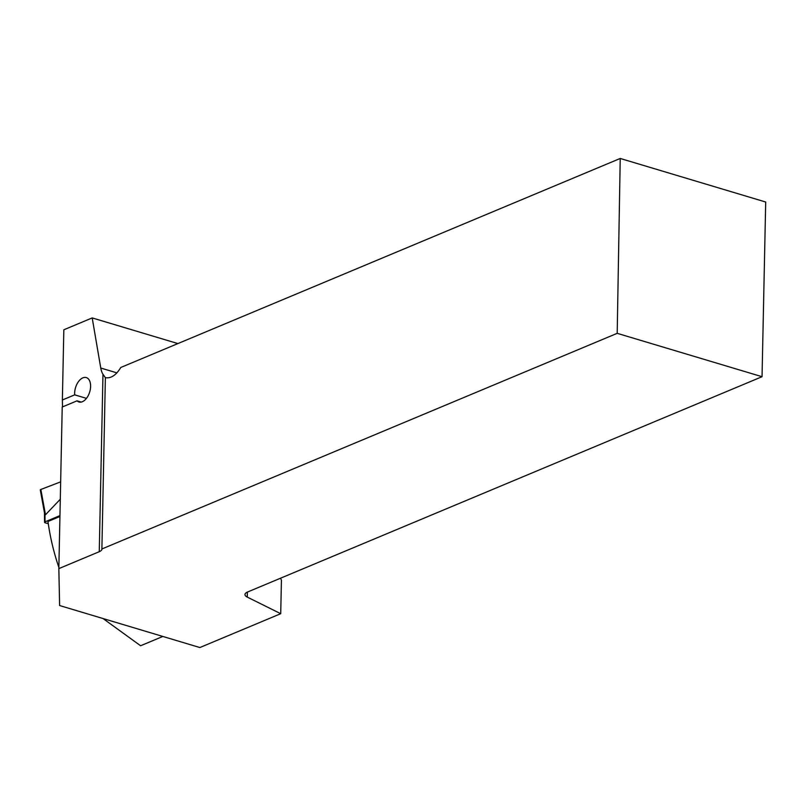 <?xml version="1.0" encoding="UTF-8"?>
<svg xmlns="http://www.w3.org/2000/svg" width="806" height="806" viewBox="0 0 806 806"><rect width="100%" height="100%" fill="white"/><g stroke="black" fill="none" stroke-linecap="round" stroke-linejoin="round"><path stroke-width="1.21" d="M280.559 578.204L281.425 580.219L280.72 613.698L199.858 647.54L59.614 605.538L58.838 568.623L99.259 551.707L102.977 374.296A22.497 13.067 106.7 0 1 100.76 368.03L92.196 317.917L63.835 329.785L62.364 399.998L74.696 394.839L86.464 398.365M92.196 317.917L177.894 343.578M162.842 636.448L140.597 645.757L103.057 618.555M59.926 516.495L47.977 521.492A185.027 135.982 67.3 0 0 58.858 567.364M101.888 548.977L105.374 377.641C110.946 378.639 116.084 375.243 120.809 367.465L620.227 158.46L617.195 333.331L101.888 548.977A11.999 4.201 1.2 0 1 101.899 549.158A11.999 4.201 1.2 0 1 99.259 551.707M617.195 333.331L762.043 376.704L765.7 202.024L620.227 158.46M247.382 592.088L247.281 597.105A11.999 4.201 1.2 0 1 244.953 594.546A11.999 4.201 1.2 0 1 247.593 591.997L762.043 376.704M247.281 597.105L280.72 613.698M62.515 406.899L62.364 399.998M81.225 402.083L77.033 400.824L62.223 407.02L58.838 568.623M77.033 400.824A12.745 7.405 -73.3 0 0 78.968 401.993A12.745 7.405 -73.3 0 0 89.718 391.907A12.745 7.405 -73.3 0 0 86.282 377.571A12.745 7.405 -73.3 0 0 78.081 382.175A12.745 7.405 -73.3 0 0 74.696 394.839M105.374 377.641L102.977 374.296M48.279 523.628L45.378 522.893A2.247 0.746 -0.5 0 1 44.542 522.318A2.247 0.746 -0.5 0 1 45.035 521.845L59.946 515.608M60.289 499.236L45.479 514.782L44.582 512.596M44.532 513.16L40.3 489.998A2.247 0.746 -0.5 0 1 40.854 489.464L45.479 514.782M40.854 489.464L60.652 481.867L40.854 489.464L41.046 490.501M116.91 372.866L100.76 368.03M45.035 521.845L44.975 514.288M44.542 522.318L44.461 512.777"/></g></svg>
